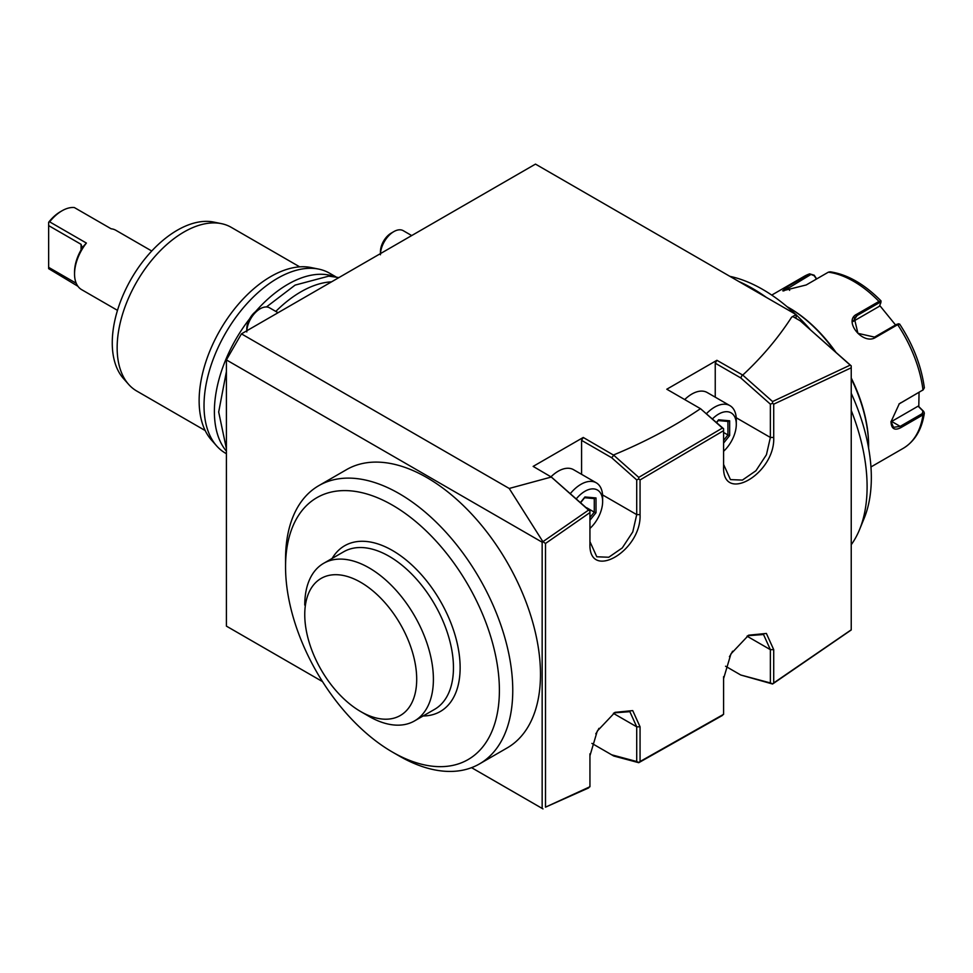 <?xml version="1.0" encoding="UTF-8"?>
<svg xmlns="http://www.w3.org/2000/svg" width="973" height="973" viewBox="0 0 973 973"><rect width="100%" height="100%" fill="white"/><g stroke="black" fill="none" stroke-linecap="round" stroke-linejoin="round"><path stroke-width="1.46" d="M898.249 324.252L896.668 324.325L874.532 337.096L857.918 333.338L854.306 318.074L857.177 315.495L879.312 302.725L880.881 302.652L879.349 306.3L852.92 321.564M899.587 324.508L897.665 324.678L875.53 337.461C862.905 345.585 842.861 320.689 856.836 314.206L878.972 301.423A99.234 57.298 -120 0 0 828.339 272.185L830.212 271.808C847.495 274.422 864.425 284.104 880.991 300.864L880.881 302.652M879.701 305.461L895.549 324.97M828.339 272.185L806.203 284.967L782.73 290.818L787.498 286.634L809.633 273.863L814.182 275.201L816.675 278.923M919.047 392.338L918.792 406.592L923.718 411.47L924.338 413.148L922.988 414.863L900.852 427.646C894.674 430.82 891.377 428.886 890.988 421.832L899.271 403.795L922.988 389.93L924.35 387.85C921.382 366.03 913.148 344.77 899.648 324.07L898.115 323.778M898.979 404.014L922.963 389.954M891.013 421.796A14.181 8.185 -60 0 0 891.657 421.443L918.098 406.179L918.792 406.592M809.633 273.863L804.039 276.429A99.234 57.298 -120 0 1 809.633 273.863L814.219 275.748L816.444 279.056M783.679 290.976L810.631 274.654M879.312 302.725L878.972 301.423L881.076 301.168M918.098 406.179L922.903 410.947L922.319 413.586L900.183 426.369L893.518 427.317L891 421.431M923.718 411.47L922.903 410.947M786.962 306.617A113.403 65.471 60 0 1 788.41 307.432L789.419 308.015A111.992 64.656 60 0 1 835.916 352.287M851.229 377.986A111.992 64.656 60 0 1 868.609 445.172L868.609 446.327A113.403 65.471 60 0 1 868.597 448.006M788.41 307.432A113.403 65.471 60 0 1 834.834 351.326M851.229 378.74A113.403 65.471 60 0 1 868.609 446.327L868.609 445.172M851.229 544.722A161.846 93.444 -120 0 0 859.573 529.543L864.182 518.256A153.661 88.713 -120 0 0 871.334 477.621A153.661 88.713 -120 0 0 851.229 393.299M810.181 329.47A153.661 88.713 -120 0 0 796.096 314.802M795.5 314.23A153.661 88.713 -120 0 0 729.872 276.344M738.86 281.525A161.846 93.444 60 0 1 766.469 297.47M851.229 410.448A161.846 93.444 60 0 1 867.101 486.743A161.846 93.444 -120 0 1 859.573 529.543M226.405 626.125L322.513 681.611L226.405 626.125L226.405 359.913L241.438 333.861L535.478 164.109L796.096 314.571L796.096 318.426M850.195 365.118L851.229 365.982L851.229 629.969L851.229 365.872L800.232 320.822L850.195 365.118L772.574 401.545L742.74 375.091C761.859 357.322 778.169 338.008 791.657 317.137L796.096 314.571M791.657 317.137L792.91 316.59L800.232 320.822M851.229 367.794L773.717 404.172L773.717 437.461C775.299 473.863 722.015 504.622 723.596 466.395L723.596 430.662L640.064 479.932L640.064 514.62C641.645 551.022 588.361 581.781 589.942 543.554L589.942 512.576L545.5 543.469L545.5 807.164L589.942 786.743L589.942 755.753L597.276 731.076L614.997 712.358L632.73 710.606L640.064 726.819L640.064 761.518L723.596 714.328L723.596 678.595L730.93 653.917L748.651 635.187L766.383 633.447L773.717 649.66L773.717 682.937L851.229 629.811M747.799 635.697L763.525 634.518L770.373 649.66L770.373 682.937L740.757 675.007L772.574 684.019L851.229 629.969M772.574 684.019L773.717 682.937M542.946 808.879L471.552 767.661L542.156 808.417L542.156 542.204L588.568 510.083L589.942 511.044L589.942 512.576M770.373 682.937L772.574 683.837M740.757 675.007L725.554 666.225M591.912 743.396L613.756 756.009L638.75 762.698L722.392 715.459L723.596 713.854M545.5 807.164L588.568 787.96L589.942 786.233M542.983 541.73L545.5 543.469M542.983 808.879L542.156 808.417M581.586 474.325L581.586 440.355L583.253 437.461L533.143 466.395L551.302 477.038L509.207 488.458L241.438 333.861M583.253 437.461L613.756 455.23L611.676 457.724L581.586 440.355M772.574 401.545L772.574 403.284L770.373 404.172L770.373 437.461L766.432 454.744L755.924 470.75L742.411 480.09L730.443 479.604L723.596 464.462L723.596 428.728L700.463 408.672C674.921 426.089 645.963 441.523 613.574 454.963M700.463 408.672L666.797 389.224L716.906 360.29L742.74 375.091M542.946 541.754L509.207 488.458M542.156 542.204L226.405 359.913M395.756 753.929A160.667 92.763 -120 0 0 399.149 755.948A160.667 92.763 -120 0 0 479.482 763.914L507.213 747.896A160.667 92.763 -120 0 0 507.213 562.382A160.667 92.763 -120 0 0 346.558 469.618A160.667 92.763 -120 0 0 346.558 469.631L318.828 485.636A160.667 92.763 -120 0 0 285.551 559.183L285.551 566.894A151.204 87.302 -120 0 0 392.472 752.093A151.204 87.302 -120 0 0 468.074 759.585A151.204 87.302 -120 0 0 468.074 584.98A151.204 87.302 -120 0 0 316.87 497.677A151.204 87.302 -120 0 0 285.551 566.894M479.482 763.914L479.482 763.914A160.667 92.763 -120 0 0 479.482 578.388A160.667 92.763 -120 0 0 318.828 485.636L346.558 469.618M332.146 558.429A95.682 55.242 60 0 1 408.222 561.737A95.682 55.242 60 0 1 460.132 667.697A95.682 55.242 60 0 1 423.097 715.982M323.595 563.355L343.651 551.788A90.963 52.518 -120 0 1 413.744 576.15A90.963 52.518 -120 0 1 453.454 667.697A90.963 52.518 60 0 1 434.615 709.341L414.559 720.908A90.963 52.518 -120 0 0 433.399 679.263A90.963 52.518 -120 0 0 393.7 587.728A90.963 52.518 -120 0 0 323.595 563.355A90.963 52.518 -120 0 0 304.78 603.284A90.963 52.518 -120 0 0 304.756 604.999A90.963 52.518 -120 0 0 304.756 605.048L304.756 605.097M360.728 711.579A79.154 45.695 -120 0 0 416.699 679.263A79.154 45.695 -120 0 0 360.728 582.328A79.154 45.695 -120 0 0 304.756 614.644A79.154 45.695 -120 0 0 360.728 711.579L369.083 716.408A90.963 52.518 -120 0 0 414.559 720.908M551.302 477.038L588.568 510.083M550.961 476.685L589.942 511.044M640.064 479.932L638.75 478.971L636.719 479.932L636.719 514.62L632.778 531.903L622.27 547.921L608.77 557.249L596.79 556.775L589.942 541.633L589.942 543.554L589.942 510.643M589.942 528.448A25.043 14.461 120 0 0 602.64 501.496L602.64 496.875A30.71 17.733 120 0 0 596.279 482.815L573.559 469.691A30.71 17.733 120 0 0 558.198 471.212A30.71 17.733 120 0 0 551.059 476.734M700.633 408.769L722.392 428.059L638.75 477.39L613.756 455.23M722.392 428.059L723.596 428.984L723.596 430.662M638.75 477.39L638.75 478.971M715.24 397.166L715.24 363.184L716.906 360.29M723.596 451.277A25.043 14.461 120 0 0 736.293 424.337L736.293 419.704A30.71 17.733 120 0 0 729.932 405.644L707.213 392.533A30.71 17.733 120 0 0 691.852 394.053A30.71 17.733 120 0 0 684.712 399.575M715.24 363.184L740.757 377.925L742.277 374.933M770.373 404.172L740.757 377.925M773.717 404.172L772.574 403.284M723.596 464.462L723.596 466.395M729.932 405.644A30.71 17.733 120 0 0 714.571 407.164A30.71 17.733 -60 0 0 706.532 413.598M712.491 418.876A25.043 14.461 -60 0 1 718.585 414.109A25.043 14.461 120 0 1 736.293 424.337M723.596 443.092L729.653 435.551L729.653 420.786L728.266 421.467L718.013 420.555M729.653 420.786L718.585 419.789L716.469 422.416M729.653 435.551L727.926 434.967L727.926 421.443M723.596 432.474L727.926 434.967L723.596 440.355M636.719 479.932L611.676 457.724M570.506 493.408A30.71 17.733 -60 0 1 580.917 484.335A30.71 17.733 120 0 1 596.279 482.815M602.64 501.496A25.043 14.461 120 0 0 584.931 491.28A25.043 14.461 -60 0 0 576.442 498.675M589.942 520.263L596.011 512.71L596.011 497.945L594.625 498.638L584.359 497.714M596.011 497.945L584.931 496.96L580.589 502.348M596.011 512.71L594.272 512.139L594.272 498.602M586.695 507.76L594.272 512.139L589.942 517.514M278.047 312.722L269.606 307.845A18.901 10.91 120 0 0 260.156 308.782L260.156 308.782A18.901 10.91 -60 0 0 246.826 330.759M246.789 331.939L246.789 328.85A15.118 8.733 -60 0 1 257.48 310.326L260.156 308.782M411.701 235.563L403.26 230.686A18.901 10.91 120 0 0 393.81 231.623L393.81 231.623A18.901 10.91 -60 0 0 380.479 253.588M380.443 254.768L380.443 251.691A15.118 8.733 -60 0 1 391.134 233.167L393.81 231.623M275.797 311.421A103.953 60.022 -60 0 1 300.912 291.815A103.953 60.022 120 0 1 331.538 281.842M226.405 451.192A103.953 60.022 -60 0 1 249.733 318.658M255.449 311.725A103.953 60.022 -60 0 1 287.886 284.286A103.953 60.022 120 0 1 334.688 276.697M226.405 453.71L225.554 453.223A103.953 60.022 -60 0 1 216.638 445.902A103.953 60.022 -60 0 1 212.601 360.874A103.953 60.022 -60 0 1 277.524 278.302A103.953 60.022 -60 0 1 318.718 269.107A103.953 60.022 -60 0 1 329.506 273.158L336.038 276.928M216.638 445.902L211.445 440.027A101.423 58.562 -60 0 1 207.504 357.079A101.423 58.562 -60 0 1 270.847 276.514A101.423 58.562 -60 0 1 311.032 267.539L318.718 269.107M299.696 266.857L231.221 227.329A94.503 54.561 120 0 0 221.418 223.644A94.503 54.561 120 0 0 152.639 259.11A94.503 54.561 120 0 0 117.149 347.75A94.503 54.561 120 0 0 128.618 384.371A94.503 54.561 120 0 0 136.719 391.024L205.181 430.553M221.418 223.644L213.732 222.075A91.973 53.101 120 0 0 146.801 256.592A91.973 53.101 120 0 0 112.26 342.861A91.973 53.101 120 0 0 123.425 378.497L128.618 384.371M77.937 286.281L48.65 268.657L48.65 267.356L76.247 283.289M117.478 310.351L81.635 289.65A34.262 19.776 -60 0 1 74.544 273.972A34.262 19.776 -60 0 1 86.402 243.068L82.17 247.629M151.739 251.01L115.896 230.309A34.262 19.776 -60 0 0 111.129 228.789L74.374 207.565A34.262 19.776 -60 0 0 62.017 210.788L62.017 210.788A34.262 19.776 -60 0 0 49.647 221.844L86.402 243.068M49.647 221.844L48.65 222.282A31.89 18.414 -60 0 1 60.338 211.761L62.017 210.788M81.063 244.32L82.146 247.531L81.063 249.964L81.063 244.32L48.65 225.602L48.65 222.805L48.65 267.356L48.65 225.602M74.544 273.972L74.544 272.039A31.89 18.414 -60 0 1 81.063 249.964M589.942 784.81L589.942 753.832M614.158 712.856L629.872 711.677L636.719 726.819L636.719 761.518L638.75 762.467L640.064 761.518M611.676 754.805L636.719 761.518M723.596 712.394L723.596 676.661M595.78 733.837A25.043 14.461 120 0 0 598.93 728.363M729.422 656.666A25.043 14.461 120 0 0 732.584 651.205M856.836 314.206L857.177 315.495L852.92 321.54M870.957 466.955L903.272 448.31A99.234 57.298 -120 0 0 922.988 414.863L922.319 413.586M787.498 286.634L789.638 290.368M922.319 390.441L922.988 389.93A99.234 57.298 -120 0 0 897.665 324.678L896.668 324.325M900.852 402.713L900.183 403.223M875.53 337.461L874.532 337.096M891.657 421.443L900.183 426.369L900.852 427.646M773.717 437.461L770.373 437.461L736.22 417.745M640.064 514.62L636.719 514.62L602.567 494.904M640.064 726.819L636.719 726.819L613.379 713.355M747.033 636.184L770.373 649.66L773.717 649.66M771.735 295.087L804.039 276.429M923.401 389.65L922.647 390.222M903.272 448.31C914.863 441.243 921.881 429.531 924.338 413.148M392.472 752.093L399.149 755.948M718.415 420.385L716.651 422.574M584.761 497.544L580.772 502.506M226.405 371.601L218.682 412.005L226.405 448.735M266.432 306.969L295.099 285.113L328.716 276.15L338.932 277.573"/></g></svg>
